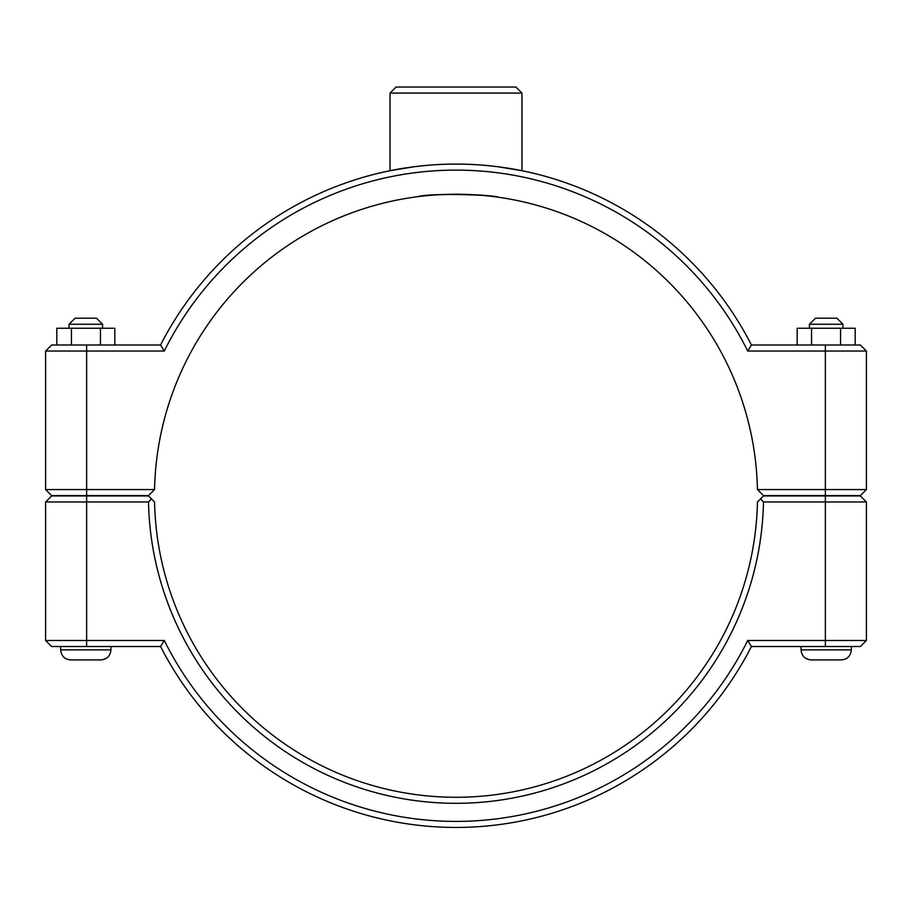 <?xml version="1.0" encoding="UTF-8"?>
<svg xmlns="http://www.w3.org/2000/svg" width="912" height="912" viewBox="0 0 912 912"><rect width="100%" height="100%" fill="white"/><g stroke="black" fill="none" stroke-linecap="round" stroke-linejoin="round"><path stroke-width="1.37" d="M45.6 351.029L164.285 351.029A325.641 325.641 0 0 1 747.715 351.029L751.431 344.998A331.672 331.672 0 0 0 160.569 344.998L51.631 344.998L45.6 351.029L45.6 489.562L51.631 495.592L148.451 495.592L154.55 489.562A301.519 301.519 0 0 1 456 194.245A301.519 301.519 0 0 1 757.45 489.562L763.549 495.592L860.369 495.592L866.4 489.562L757.45 489.562M414.128 166.748L390.04 170.715C389.173 170.886 420.706 163.886 456 164.092C491.294 163.886 522.827 170.886 521.96 170.715L497.872 166.748M851.329 646.517L851.329 649.868C850.725 655.979 847.373 659.33 841.274 659.923L811.121 659.923C805.011 659.33 801.671 655.979 801.067 649.868L851.329 649.868C850.725 655.979 847.373 659.33 841.274 659.923C847.373 659.33 850.725 655.979 851.329 649.868M809.446 324.227L815.476 318.197L836.92 318.197L842.95 324.227L809.446 324.227L809.446 328.252M811.555 344.998L811.555 328.252L797.179 328.252L797.179 344.998M840.568 344.998L840.568 328.252L811.555 328.252M855.205 344.998L855.205 328.252L840.568 328.252M110.933 646.517L110.933 649.868L60.671 649.868L60.671 646.517M69.05 324.227L102.554 324.227L96.524 318.197L75.08 318.197L69.05 324.227L69.05 328.252M102.554 328.252L102.554 324.227M114.821 344.998L114.821 328.252L100.445 328.252L100.445 344.998M71.432 344.998L71.432 328.252L100.445 328.252M56.795 344.998L56.795 328.252L71.432 328.252M60.671 649.868C61.275 655.979 64.627 659.33 70.726 659.923C64.627 659.33 61.275 655.979 60.671 649.868C61.275 655.979 64.627 659.33 70.726 659.923L100.879 659.923C106.989 659.33 110.329 655.979 110.933 649.868C110.329 655.979 106.989 659.33 100.879 659.923C106.989 659.33 110.329 655.979 110.933 649.868M825.36 495.934L860.369 495.934L866.4 501.965L825.36 501.965L825.36 640.486L747.715 640.486A325.641 325.641 0 0 1 164.285 640.486L45.6 640.486L45.6 501.965L148.519 501.965A307.549 307.549 0 0 0 456 803.312A307.549 307.549 0 0 0 763.481 501.965L825.36 501.965L825.36 495.934L763.549 495.934L760.505 498.932L763.481 501.965M747.715 640.486L751.431 646.517L860.369 646.517L866.4 640.486L866.4 501.965M866.4 640.486L825.36 640.486L825.36 646.517M148.519 501.965L151.495 498.932L148.451 495.934L51.631 495.934L45.6 501.965M760.505 498.932L757.45 501.965A301.519 301.519 0 0 1 456 797.282A301.519 301.519 0 0 1 154.55 501.965L151.495 498.932M164.285 640.486L160.569 646.517A331.672 331.672 0 0 0 751.431 646.517M160.569 646.517L51.631 646.517L45.6 640.486M497.872 197.163C500.426 195.499 431.866 192.341 417.32 196.741C429.233 193.686 482.767 193.686 494.68 196.741M747.715 351.029L866.4 351.029L866.4 489.562M154.55 489.562L45.6 489.562M164.285 351.029L160.569 344.998M751.431 344.998L860.369 344.998L866.4 351.029M390.04 93.07L521.96 93.07L515.93 87.039L396.07 87.039L390.04 93.07L390.04 170.715M86.64 646.517L86.64 495.934M825.36 495.592L825.36 344.998M86.64 495.592L86.64 344.998M801.067 646.517L801.067 649.868C801.671 655.979 805.011 659.33 811.121 659.923C805.011 659.33 801.671 655.979 801.067 649.868M842.95 324.227L842.95 328.252M521.96 170.715L521.96 93.07"/></g></svg>
